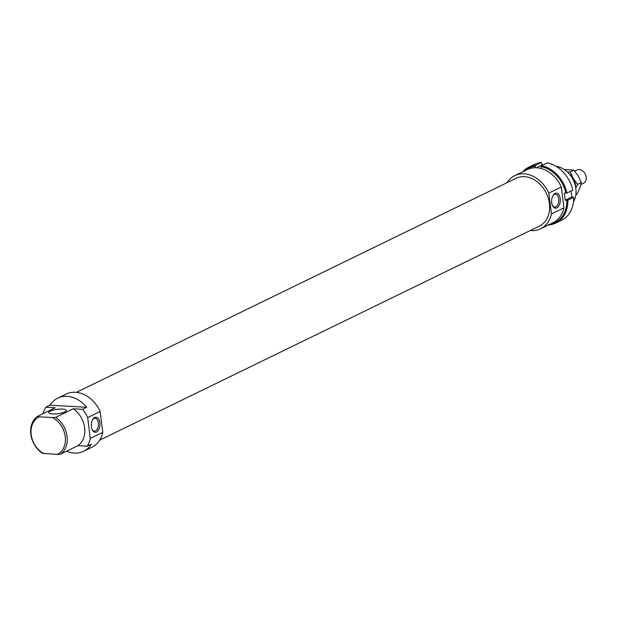 <?xml version="1.0" encoding="UTF-8"?>
<svg xmlns="http://www.w3.org/2000/svg" width="617" height="617" viewBox="0 0 617 617"><rect width="100%" height="100%" fill="white"/><g stroke="black" fill="none" stroke-linecap="round" stroke-linejoin="round"><path stroke-width="0.93" d="M574.728 171.102L576.895 170.053A7.389 5.754 64 0 1 586.15 176.956A7.389 5.754 64 0 1 583.358 183.334L580.906 184.529M548.498 224.38L549.007 224.889A31.02 24.171 -116 0 0 555.832 223.022A31.02 24.171 -116 0 0 567.871 200.109L566.846 200.278A30.287 23.6 64 0 1 550.109 224.164M567.871 200.109L573.694 197.278A31.02 24.171 64 0 1 561.655 220.184L555.832 223.022M524.242 171.04A30.287 23.6 64 0 1 535.17 166.289L535.494 165.371A31.02 24.171 -116 0 0 528.669 167.238A31.02 24.171 -116 0 0 522.692 171.796M535.494 165.371L541.317 162.533L541.826 163.05L542.065 164.963L536.335 167.755M528.669 167.238L534.499 164.4A31.02 24.171 64 0 1 541.317 162.533M535.348 167.731L535.17 166.289M566.846 200.278L565.218 200.186L571.874 196.946L573.694 197.278M542.975 165.009L542.065 164.963M571.874 196.946L571.126 190.992M547.356 162.88A31.02 24.171 64 0 1 572.8 190.183L566.969 193.021A31.02 24.171 -116 0 0 541.533 165.718L547.356 162.88M565.218 200.186L564.324 193.09L566.969 193.021M541.533 165.718L541.202 166.636A30.287 23.6 64 0 1 565.951 193.183M541.202 166.636L541.194 168.534M575.838 194.802L576.949 194.262L579.787 188.092L581.353 182.539L578.26 176.03L573.903 170.138L564.061 169.413M575.514 186.635A12.556 9.787 -116 0 0 575.399 184.568A12.556 9.787 -116 0 0 573.262 178.46A12.556 9.787 -116 0 0 569.452 174.187M567.378 172.012L570.177 171.958L573.262 178.46L577.62 184.352L575.777 188.131M581.353 182.539L577.62 184.352M573.903 170.138L570.177 171.958M563.938 207.852L551.451 213.929L548.822 193.067L561.308 186.99L563.938 207.852A29.547 23.022 64 0 1 553.102 222.706L540.615 228.791A29.547 23.022 64 0 1 530.296 230.527M551.451 213.929A29.547 23.022 64 0 1 540.615 228.791M76.392 392.35L516.043 178.313A26.593 20.723 64 0 1 549.415 203.463A26.593 20.723 64 0 1 539.32 226.13L99.669 440.16M50.285 411.107A8.862 2.221 -7.2 0 0 48.735 412.634A8.862 2.221 -7.2 0 0 55.052 413.961A8.862 2.221 -7.2 0 0 64.777 411.932A8.862 2.221 -7.2 0 0 66.328 410.413A8.862 2.221 -7.2 0 0 60.011 409.086A8.862 2.221 -7.2 0 0 50.285 411.107M102.777 432.355L90.29 438.432L87.66 417.57L100.147 411.493L102.777 432.355A29.547 23.022 64 0 1 91.941 447.209L83.619 451.266A29.547 23.022 64 0 1 66.52 451.22M90.29 438.432A29.547 23.022 64 0 1 87.198 446.214L91.362 444.194A29.547 23.022 64 0 1 83.619 451.266M92.087 429.509A6.425 3.694 93.3 0 0 94.362 431.129A6.425 3.694 93.3 0 0 95.512 430.882A6.425 3.694 93.3 0 0 98.427 423.925A6.425 3.694 93.3 0 0 95.095 418.295A6.425 3.694 93.3 0 0 93.946 418.542A6.425 3.694 93.3 0 0 92.65 419.645M96.553 432A7.535 4.327 -86.7 0 1 92.295 429.949A7.535 4.327 -86.7 0 1 92.905 419.236A7.535 4.327 -86.7 0 1 94.717 417.524A7.535 4.327 -86.7 0 1 99.877 422.699A7.535 4.327 -86.7 0 1 96.553 432M552.416 205.407A6.425 3.694 93.3 0 0 554.691 207.027A6.425 3.694 93.3 0 0 555.84 206.788A6.425 3.694 93.3 0 0 558.755 199.831A6.425 3.694 93.3 0 0 555.423 194.201A6.425 3.694 93.3 0 0 554.274 194.44A6.425 3.694 93.3 0 0 552.979 195.55M556.873 207.898A7.535 4.327 -86.7 0 1 552.624 205.847A7.535 4.327 -86.7 0 1 553.233 195.134A7.535 4.327 -86.7 0 1 555.045 193.43A7.535 4.327 -86.7 0 1 560.205 198.597A7.535 4.327 -86.7 0 1 556.873 207.898M556.279 166.428A22.158 17.268 64 0 1 575.838 188.625A22.158 17.268 64 0 1 573.494 201.79M43.946 453.711A20.831 16.235 64 0 1 31.189 434.669A20.831 16.235 64 0 1 39.287 416.822L37.591 416.313A22.158 17.268 -116 0 0 30.85 434.245A22.158 17.268 -116 0 0 42.257 453.21L57.126 454.467L60.319 454.235A22.158 17.268 -116 0 0 67.068 436.312A22.158 17.268 -116 0 0 55.661 417.347L52.468 417.57A20.831 16.235 64 0 1 65.232 436.612A20.831 16.235 64 0 1 57.126 454.467M60.319 454.235L77.889 445.69L87.198 446.214M37.591 416.313L55.16 407.768L45.843 407.235L50.008 405.207L86.704 407.297L82.539 409.326L73.222 408.793A22.158 17.268 64 0 1 84.629 427.758A22.158 17.268 64 0 1 77.889 445.69M73.222 408.793L55.661 417.347M52.468 417.57L39.287 416.822M82.539 409.326A29.547 23.022 64 0 1 87.66 417.57M43.082 413.645A29.547 23.022 64 0 1 45.843 407.235M50.008 405.207A29.547 23.022 64 0 1 57.751 398.135A29.547 23.022 64 0 1 86.704 407.297M57.751 398.135L66.073 394.086A29.547 23.022 64 0 1 100.147 411.493M507.02 182.709A29.547 23.022 64 0 1 514.748 175.66L527.234 169.582A29.547 23.022 64 0 1 561.308 186.99M514.748 175.66A29.547 23.022 64 0 1 548.822 193.067"/></g></svg>
